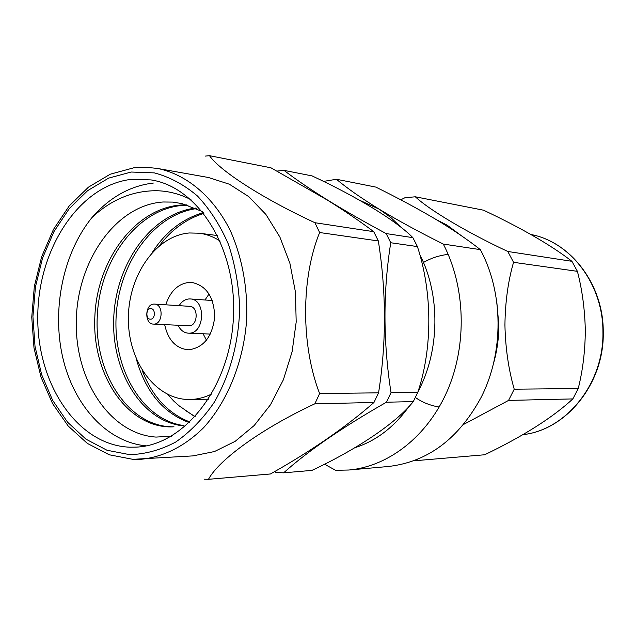 <?xml version="1.0" encoding="UTF-8"?>
<svg xmlns="http://www.w3.org/2000/svg" width="635" height="635" viewBox="0 0 635 635"><rect width="100%" height="100%" fill="white"/><g stroke="black" fill="none" stroke-linecap="round" stroke-linejoin="round"><path stroke-width="0.95" d="M436.483 219.742L447.008 225.084L461.589 235.879M496.864 302.665L498.824 324.993C498.864 338.153 497.078 350.988 493.482 363.498M577.405 271.343L513.548 262.311C508.095 281.115 505.222 302.03 504.928 325.049C505.436 348.02 508.532 369.403 514.223 389.191L578.231 388.541C582.811 370.332 585.168 350.925 585.311 330.343C584.851 309.61 582.224 289.941 577.405 271.343L571.913 261.302C551.275 245.3 521.835 228.267 483.592 210.209L415.338 196.794C429.514 210.034 466.646 232.251 507.794 251.476L571.913 261.302M513.548 262.311L507.794 251.476M415.338 196.794L404.979 197.715L400.764 199.819M359.616 200.239L379.135 209.153C360.807 197.834 346.583 187.873 336.463 179.268L375.777 187.079C397.153 197.596 417.02 208.264 435.388 219.083C453.136 229.783 468.122 239.966 480.338 249.642C503.563 292.552 504.031 352.449 481.243 397.153C458.645 438.928 427.625 462.05 388.191 466.511L348.821 470.019L335.597 470.289L324.469 464.185M277.019 171.077L283.98 170.363C295.712 179.332 310.237 189.23 327.541 200.049C345.011 210.82 364.546 221.996 386.159 233.577L390.747 242.745C382.969 291.783 383.056 341.757 391.025 392.668L386.445 402.209C342.519 427.26 308.253 450.794 283.639 472.829L275.376 472.448M386.159 233.577L412.885 237.657C395.923 220.409 356.648 196.652 312.063 175.903L283.98 170.363M204.208 479.195L208.47 479.314L270.486 473.964C311.388 450.945 345.877 427.125 373.959 402.487L378.571 392.827C386.485 342.725 386.405 292.108 378.341 240.959L373.721 231.68C359.854 221.226 344.353 210.661 327.215 199.993L270.947 167.799L209.502 155.686L205.28 156.099M179.141 305.665C181.745 301.49 185.071 299.244 189.111 298.942L190.23 298.95C206.177 299.156 204.922 333.653 188.976 333.169L188.325 333.169C183.856 332.803 180.435 330.168 178.054 325.263M153.868 324.104L153.432 324.096C144.24 324.152 144.772 303.998 153.964 304.086L154.551 304.094C163.711 304.157 163.028 324.326 153.868 324.104M153.432 324.096L189.008 325.763C198.072 325.993 198.723 306.411 189.659 306.34L154.551 304.094M150.59 319.167C145.621 319.588 145.677 308.602 150.638 308.65C155.631 308.189 155.575 319.246 150.59 319.167M164.655 324.628C168.045 340.019 175.847 348.401 188.063 349.766L188.92 349.774C203.732 347.607 212.336 336.653 214.717 316.905C214.027 297.053 206.391 285.559 191.81 282.424L189.174 282.385C178.046 283.75 170.243 291.227 165.759 304.808M202.327 211.526L181.967 203.589L172.609 202.097L163.187 201.993C115.562 204.954 77.097 261.422 76.287 320.842C74.851 380.548 110.26 434.165 156.012 437.078L171.363 436.213M131.151 179.38L151.003 179.911C198.438 186.976 237.498 249.103 233.386 318.516C229.775 387.953 184.063 445.357 136.136 447.127L129.707 447.191C77.272 445.191 36.878 383.746 37.775 316.405C38.013 249.071 79.129 185.388 131.151 179.38M146.233 445.857C106.72 442.23 73.517 405.09 62.603 356.902C51.729 308.642 63.294 252.706 92.059 217.456C109.76 197.263 130.199 185.801 153.368 183.047M211.685 394.01C204.581 397.534 197.326 399.367 189.905 399.502L188.73 399.502C155.107 399.28 127.913 361.093 128.389 318.238C128.405 275.392 155.9 235.609 189.357 232.974L199.152 233.204C206.518 234.156 213.527 236.784 220.194 241.078M373.959 402.487L314.849 403.812L319.611 393.565L378.571 392.827M378.341 240.959L319.635 232.529L314.897 222.71L373.721 231.68M208.47 479.314C218.948 459.684 262.009 428.387 314.849 403.812M319.611 393.565C300.966 345.345 300.934 278.209 319.635 232.529M314.897 222.71C262.715 198.509 219.893 170.839 209.502 155.686M190.96 199.668C179.768 193.905 168.188 190.921 156.21 190.722C132.461 190.802 111.077 199.715 92.059 217.456M167.569 394.367L173.815 401.122L179.197 405.892L195.072 416.83M203.232 212.646C182.412 218.821 165.489 232.005 152.464 252.222M136.35 359.108C145.59 391.819 163.251 412.996 189.341 422.648M195.612 208.074C151.638 213.281 116.364 262.755 113.792 316.674C110.911 370.292 140.875 420.584 182.134 425.744M186.904 204.899C139.232 203.589 97.33 256.858 94.885 315.976C91.496 374.825 127.778 428.728 172.815 426.863M186.396 411.043L195.199 416.695M203.835 213.408C186.325 218.877 171.529 229.616 159.441 245.634M142.153 370.308C152.09 396.256 168.029 413.496 189.984 422.037M196.675 208.558C153.178 214.495 118.697 263.485 116.118 316.77C113.292 369.753 142.534 419.576 183.277 425.506M188.016 205.224C140.811 204.795 99.743 257.604 97.282 316.055C93.956 374.237 129.413 427.712 173.998 426.807M133.755 167.807L110.26 174.204L88.44 187.166L69.239 205.915L53.443 229.465L41.664 256.691L34.338 286.361L31.75 317.19L33.988 347.869L40.997 377.087L52.538 403.542L68.191 426.029L87.36 443.42L109.236 454.771L132.882 459.335L192.992 455.89L214.471 451.541L235.188 441.325L254.19 425.514L270.534 404.693L283.401 379.722L292.108 351.719L296.188 322.008L295.434 292.029L289.885 263.239L279.868 236.99L265.93 214.479L248.809 196.667L229.346 184.214L208.478 177.506L157.591 168.458C186.468 174.355 213.146 196.453 230.172 230.322C241.959 256.667 247.745 287.552 246.697 319.254C243.705 361.482 227.767 401.098 203.716 427.577C185.055 446.159 163.441 456.954 141.414 459.24L133.064 459.335M206.494 340.217L203.089 333.772M204.97 299.99L209.074 293.965M412.885 237.657L417.409 246.578L390.747 242.745M391.025 392.668L417.79 392.335C432.618 348.337 432.506 292.497 417.409 246.578M417.79 392.335L413.29 401.614L386.445 402.209M283.639 472.829L311.96 470.384C356.608 449.461 396.2 423.1 413.29 401.614M323.461 181.412L336.463 179.268M480.338 249.642L443.301 244.07C419.513 232.212 398.121 220.575 379.135 209.153L390.842 217.535L401.574 227.846M419.529 254.103C440.563 294.402 439.984 350.814 417.957 391.771M409.305 406.027C394.303 427.014 376.158 440.912 354.87 447.731M443.301 244.07C465.479 286.647 467.265 344.456 447.532 390.358C427.712 436.253 388.62 466.519 348.821 470.019M448.183 254.389C439.611 255.349 431.633 257.897 424.267 262.033M415.377 397.494C422.465 402.439 430.403 405.622 439.198 407.027M417.219 459.391L416.004 460.637L484.68 454.763C523.232 436.205 552.633 417.584 572.865 398.907L578.231 388.541M572.865 398.907L508.556 400.415L514.223 389.191M508.556 400.415L463.645 424.41M413.988 460.653L416.004 460.637M602.925 331.795C604.139 383.183 566.372 429.943 522.915 434.665C566.69 429.951 604.52 382.984 603.25 331.835C603.52 284.543 570.841 241.927 530.931 234.498C570.547 241.895 603.155 284.29 602.925 331.795M129.667 454.66L106.966 450.239L85.971 439.174L67.612 422.227L52.649 400.352L41.648 374.658L35.004 346.321L32.925 316.595L35.481 286.734L42.569 258.008L53.927 231.64L69.136 208.828L87.614 190.667L108.601 178.133L131.191 172.029L154.321 172.887C169.664 176.935 184.047 184.642 197.461 196.001C209.963 209.336 220.305 225.488 228.489 244.451C235.148 264.644 238.895 286.004 239.728 308.515C238.562 343.194 230.148 374.332 214.487 401.939C203.176 418.544 190.262 431.903 175.744 442.016C160.687 450.001 145.328 454.215 129.667 454.66M188.325 333.169L210.391 334.066M189.905 399.502L208.534 399.201M199.152 233.204L217.638 235.569M134.096 167.767L145.844 167.251L157.591 168.458M190.23 298.95L212.257 300.506"/></g></svg>
